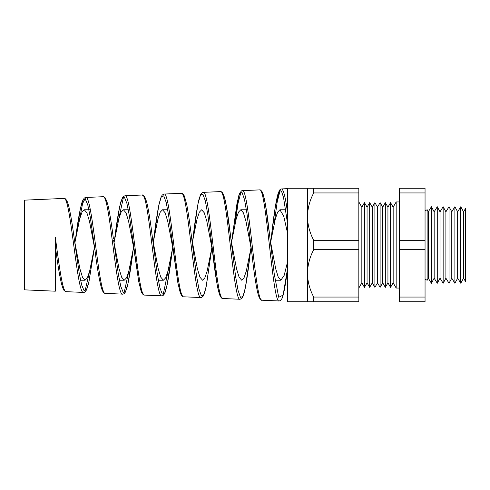 <?xml version="1.0" encoding="UTF-8"?>
<svg xmlns="http://www.w3.org/2000/svg" width="490" height="490" viewBox="0 0 490 490"><rect width="100%" height="100%" fill="white"/><g stroke="black" fill="none" stroke-linecap="round" stroke-linejoin="round"><path stroke-width="0.73" d="M463.516 211.815L465.5 208.581L465.5 281.419L463.516 278.185L463.516 211.815L460.79 206.792L460.79 283.208L457.648 278.185L457.648 211.815L454.885 206.737L451.774 211.815L451.774 278.185L449.018 283.263L445.9 278.185L445.9 211.815L443.144 206.737L440.032 211.815L440.032 278.185L437.27 283.263L434.158 278.185L434.158 211.815L431.402 206.737L428.291 211.815L428.291 278.185L427.127 280.323L427.127 209.677A3.265 3.265 0 0 1 425.051 210.424M427.127 280.323A3.265 3.265 0 0 0 425.051 279.576M55.321 247.144L55.903 250.629L55.321 246.452M463.516 278.185L460.79 283.208M460.723 283.208L460.723 206.792L457.648 211.815M457.648 278.185L454.885 283.263L454.885 206.737M451.774 278.185L454.885 283.263M451.774 211.815L449.018 206.737L449.018 283.263M445.9 211.815L449.018 206.737M445.9 278.185L443.144 283.263L443.144 206.737M440.032 278.185L443.144 283.263M440.032 211.815L437.27 206.737L437.27 283.263M434.158 211.815L437.27 206.737M434.158 278.185L431.402 283.263L431.402 206.737M428.291 278.185L431.402 283.263M396.171 288.059L396.171 201.941L393.158 207.16L393.158 282.84L396.171 288.059L399.368 288.059M393.158 207.16L390.548 202.646L390.548 287.354L393.158 282.84M390.548 202.646L387.939 207.16L387.939 282.84L390.548 287.354M387.939 207.16L385.33 202.646L385.33 287.354L387.939 282.84M385.33 202.646L382.721 207.16L382.721 282.84L385.33 287.354M382.721 207.16L380.111 202.646L380.111 287.354L382.721 282.84M380.111 202.646L377.502 207.16L377.502 282.84L380.111 287.354M377.502 207.16L374.893 202.646L374.893 287.354L377.502 282.84M374.893 202.646L372.284 207.16L372.284 282.84L374.893 287.354M372.284 207.16L369.674 202.646L369.674 287.354L372.284 282.84M369.674 202.646L367.065 207.16L367.065 282.84L369.674 287.354M367.065 207.16L364.456 202.646L364.456 287.354L367.065 282.84M364.456 202.646L361.841 207.16L361.841 282.84L364.456 287.354M361.841 207.16L358.833 201.941M361.841 282.84L358.833 288.059M396.171 201.941L399.368 201.941M55.321 280.225L55.321 291.195L24.5 289.847L24.5 200.153L63.939 198.425C70.523 195.381 77.04 295.176 83.508 292.426L66.168 291.666C66.076 292.009 65.354 291.55 64.012 290.307C63.529 290.098 62.665 287.795 61.415 283.404C59.572 275.472 57.734 264.557 55.903 250.647M55.321 291.195L55.321 237.191C58.965 264.471 62.573 292.401 66.168 291.666M79.441 219.936L82.596 203.528L85.744 197.476C92.328 194.359 98.845 296.174 105.319 293.381L122.635 294.135C116.173 296.995 109.65 193.532 103.072 196.717L85.744 197.476L84.445 197.954L83.092 199.675L81.965 202.444C79.79 210.051 77.634 222.289 75.491 239.157L74.897 242.826M124.895 195.767C131.479 192.527 138.008 298.024 144.477 295.09L161.767 295.844C155.306 298.827 148.782 191.755 142.204 195.014L124.895 195.767L122.941 196.907L120.914 201.531C118.825 209.512 116.743 221.903 114.678 238.716L113.974 243.077M181.337 193.305L164.052 194.058C170.63 190.708 177.147 299.794 183.628 296.799L200.9 297.553C194.426 300.609 187.915 189.936 181.337 193.305L182.574 193.636C183.058 193.771 183.683 194.646 184.454 196.263L186.788 204.82C188.399 213.321 189.998 224.298 191.596 237.754L196.527 275.803L198.977 289.137L201.421 295.758L203.858 294.674L206.302 286.05L211.894 247.53M220.463 191.596L203.203 192.35C209.781 188.907 216.311 301.662 222.779 298.508L240.033 299.261C233.559 302.453 227.035 188.093 220.463 191.596C220.837 191.327 221.596 191.792 222.748 192.999L224.965 199.099C226.895 207.766 228.806 220.512 230.704 237.332L235.61 276.538L238.054 290.399L240.498 297.387L242.93 296.456L245.361 287.771L251.033 247.628M259.596 189.887L242.36 190.641C248.938 187.1 255.455 303.433 261.936 300.217L279.159 300.97C272.685 304.247 266.174 186.316 259.596 189.887C260.031 189.477 260.931 190.206 262.309 192.074L263.577 195.59C265.672 204.122 267.754 217.879 269.806 236.848L274.265 274.131L278.706 297.283L283.128 295.096L287.544 268.667C286.013 281.358 284.457 290.497 282.883 296.076L281.989 298.514L280.433 300.603L279.159 300.97M89.719 270.878L84.997 291.146M118.304 221.002L123.492 197.066M129.133 269.868L124.099 292.855M168.511 269.004L163.201 294.564M235.145 223.269L238.091 203.038L241.031 191.927M274.155 223.801L277.181 202.058L280.2 190.212M287.544 213.083C285.535 197.397 283.526 189.348 281.511 188.926L287.544 188.662M287.544 301.754L287.544 188.246L307.463 188.246L307.463 301.754L287.544 301.754M94.882 249.582L89.492 221.358L86.895 212.801L84.292 209.775L90.356 209.775M80.538 280.225L85.07 280.225L87.367 277.867L89.658 271.099L94.466 247.223M84.292 209.775L82.002 212.133L79.711 218.895L75.123 241.539M134.04 249.747L128.613 221.339L126.016 212.795L123.419 209.775L128.313 209.775M119.407 280.225L124.227 280.225L126.524 277.867L128.821 271.105L133.611 247.328M123.419 209.775L121.122 212.133L118.831 218.895L114.25 241.539M173.191 249.918L167.739 221.345L165.136 212.789L162.539 209.775L167.696 209.775M158.307 280.225L163.391 280.225L165.681 277.867L167.978 271.111L172.829 246.985M162.539 209.775L160.248 212.133L157.958 218.889L153.18 242.624M191.608 237.84L197.347 268.649L199.945 277.199L202.548 280.225L204.845 277.867L207.141 271.099L211.729 248.461M212.348 250.078L206.866 221.358L204.269 212.801L201.666 209.775L199.375 212.133L197.078 218.895L192.319 242.525M251.499 250.249L245.98 221.333L243.389 212.795L240.786 209.775L246.39 209.775M231.004 239.855L236.505 268.649L239.108 277.205L241.711 280.225L244.002 277.867L246.299 271.105L250.886 248.461M240.786 209.775L238.495 212.133L236.204 218.895L231.372 242.936M287.544 233.081L283.728 216.188L279.913 209.775L285.713 209.775M275.129 280.225L280.868 280.225L284.212 275.288L287.544 261.881M279.913 209.775L277.622 212.133L275.331 218.889L270.505 242.887M270.137 239.69L275.674 268.667L278.271 277.211L280.868 280.225M74.486 240.517L79.87 268.649L82.467 277.199L85.07 280.225M113.619 240.357L119.027 268.649L121.63 277.205L124.227 280.225M142.198 195.008L144.648 196.594L146.59 201.66C148.58 209.818 150.546 222.013 152.5 238.238L158.19 268.673L160.793 277.211L163.391 280.225M428.291 211.815L427.127 209.677M425.051 192.944L425.051 301.754L399.368 301.754L399.368 188.246L425.051 188.246L425.051 192.944L399.368 192.944M307.463 188.246L358.833 188.246L358.833 240.302L313.704 240.302L313.704 249.698C309.735 257.201 307.653 265.096 307.463 273.377C307.634 281.572 309.711 289.468 313.704 297.056L313.704 301.754L307.463 301.754M358.833 240.302L358.833 249.698L313.704 249.698M358.833 249.698L358.833 297.056L313.704 297.056M358.833 297.056L358.833 301.754L313.704 301.754M313.704 188.246L313.704 192.944C309.735 200.447 307.653 208.336 307.463 216.623C307.634 224.818 309.711 232.707 313.704 240.302M358.833 192.944L313.704 192.944M425.051 240.302L399.368 240.302M425.051 297.056L399.368 297.056M425.051 249.698L399.368 249.698M287.544 223.501L283.545 197.55L281.542 191.321L279.533 190.61L275.509 205.506L270.743 241.533M252.246 256.595L246.948 213.469L244.51 199.528L242.06 192.509L239.61 193.489L237.154 202.339L231.623 241.539M221.437 297.216L219.244 293.682L217.046 284.163L207.772 214.32L205.328 200.882L202.878 194.163L200.428 195.21L197.972 203.864L192.496 241.539M182.262 295.507L180.075 292.028L177.876 282.797L168.585 215.147L166.147 202.235L163.703 195.829L161.247 196.919L158.791 205.377L153.37 241.533M143.086 293.792L140.887 290.343L138.682 281.321L129.391 215.906L126.947 203.528L124.503 197.47L122.053 198.658L119.603 206.909L114.678 238.716M105.319 293.381C104.891 293.62 104.101 293.045 102.937 291.642L101.828 289.186C99.556 281.726 97.308 269.016 95.085 251.064L90.221 216.843L87.784 204.955L85.334 199.154L82.883 200.343L80.427 208.36L75.491 239.157M63.939 198.425C64.625 198.756 65.17 197.488 67.35 201.813L68.716 206.057C70.591 213.903 72.453 224.947 74.302 239.187L79.227 273.242L81.677 285.051L84.121 290.772L86.565 289.541L89.002 281.554L94.245 248.461M113.827 241.539L118.323 274.106L120.779 286.43L123.229 292.444L125.667 291.238L128.104 283.03L133.182 249.729M152.506 238.311L157.425 274.976L159.875 287.789L162.319 294.098L164.763 292.965L167.194 284.568L172.566 248.461M221.86 192.876L224.077 196.129L226.294 205.512L230.704 237.332M260.968 191.167L263.185 194.463L265.396 204.085L270.468 241.539M251.817 252.95L251.186 248.461M222.779 298.508C222.356 298.912 221.462 298.098 220.096 296.064L218.405 290.815C216.476 282.05 214.553 269.267 212.636 252.454L212.06 248.461M173.454 251.976L172.933 248.467M144.477 295.09C143.049 294.796 141.996 293.657 141.31 291.666L138.768 281.793L133.813 248.461M95.085 251.064L94.686 248.461M231.305 241.539L230.71 237.362M133.409 248.461L132.955 251.462C131.044 267.075 129.109 278.951 127.167 287.079L125.22 292.346C124.601 293.467 123.737 294.061 122.635 294.141L122.635 294.141M74.67 241.539L74.302 239.2M93.498 253.655L88.678 283.049L86.785 289.308L85.768 291.152L84.482 292.242L83.508 292.426M113.404 238.753C111.469 223.232 109.521 211.478 107.549 203.491L105.424 198.125C104.15 196.827 103.365 196.361 103.072 196.717M172.051 251.946C169.816 271.276 167.531 284.672 165.21 292.12C163.752 296.003 161.933 295.997 161.767 295.844M200.9 297.553L201.77 297.406L203.283 296.009L204.33 293.755L206.021 287.452L210.804 255.259M240.033 299.261L241.766 298.52L242.838 296.909L244.596 291.385C246.476 282.675 248.344 270.008 250.2 253.373M281.511 188.926L279.949 189.679L278.314 192.748C276.005 200.631 273.726 215.147 271.466 236.29M261.936 300.217L260.166 299.243L258.481 295.697C256.252 287.514 254.034 273.322 251.836 253.128M242.354 190.641L241.552 190.837L239.592 193.293L238.875 195.204L232.536 234.735M183.628 296.799C183.242 296.971 182.55 296.53 181.557 295.476L180.479 293.332L177.858 282.761L173.466 252.087M203.203 192.35L201.635 193.085L200.496 194.818L198.885 199.724C196.931 208.342 194.989 221.014 193.048 237.742M164.052 194.058L162.239 195.044L161.137 196.913L159.097 203.883C157.351 212.409 155.606 223.869 153.86 238.256L153.842 238.41"/></g></svg>
